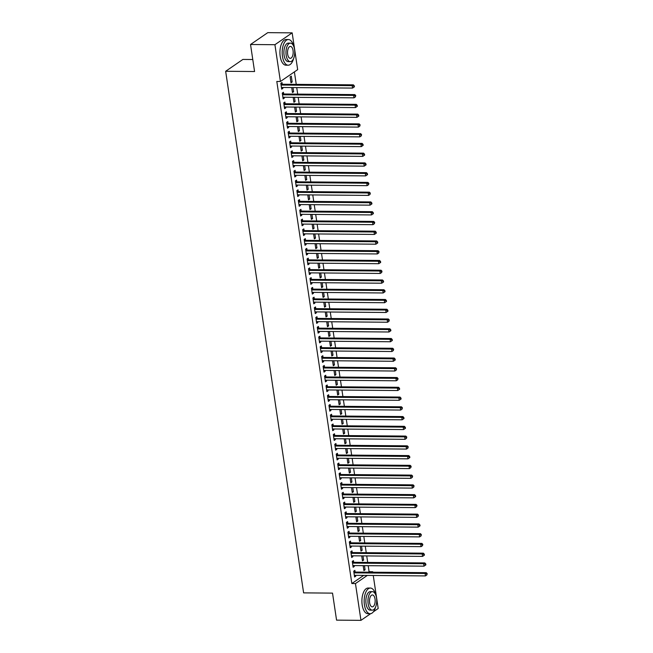<?xml version="1.0" encoding="UTF-8"?>
<svg xmlns="http://www.w3.org/2000/svg" width="653" height="653" viewBox="0 0 653 653"><rect width="100%" height="100%" fill="white"/><g stroke="black" fill="none" stroke-linecap="round" stroke-linejoin="round"><path stroke-width="0.98" d="M368.357 572.183L369.084 571.685L368.186 565.686M367.696 562.437L366.725 555.932M366.243 552.675L365.264 546.169M364.782 542.921L363.811 536.415M363.321 533.166L362.35 526.661M361.868 523.404L360.889 516.898M360.407 513.65L359.436 507.144M358.946 503.896L357.975 497.39M357.493 494.141L356.522 487.628M356.032 484.379L355.061 477.874M354.571 474.625L353.599 468.119M353.118 464.871L352.147 458.365M351.657 455.108L350.685 448.603M350.196 445.354L349.224 438.849M348.743 435.6L347.771 429.094M347.282 425.838L346.31 419.332M345.829 416.083L344.849 409.578M344.368 406.329L343.396 399.824M342.907 396.567L341.935 390.061M341.454 386.813L340.482 380.307M339.993 377.059L339.021 370.553M338.532 367.304L337.56 360.791M337.079 357.542L336.107 351.036M335.618 347.788L334.646 341.282M334.156 338.034L333.185 331.528M332.704 328.271L331.732 321.766M331.242 318.517L330.271 312.012M329.789 308.763L328.81 302.257M328.328 299.001L327.357 292.495M326.867 289.246L325.896 282.741M325.414 279.492L324.435 272.987M323.953 269.73L322.982 263.224M322.492 259.976L321.521 253.47M321.039 250.221L320.068 243.716M319.578 240.467L318.607 233.954M318.117 230.705L317.146 224.199M316.664 220.951L315.693 214.445M315.203 211.197L314.232 204.691M313.742 201.434L312.771 194.929M312.289 191.68L311.318 185.174M310.828 181.926L309.857 175.42M309.375 172.163L308.396 165.658M307.914 162.409L306.943 155.904M306.453 152.655L305.482 146.15M305 142.893L304.029 136.387M303.539 133.139L302.568 126.633M302.078 123.384L301.106 116.879M300.625 113.63L299.654 107.116M299.164 103.868L298.192 97.362M297.703 94.114L296.731 87.608M296.25 84.359L294.389 71.887M369.084 571.685L372.692 571.718L372.773 572.224M373.255 575.473L378.193 608.498L373.402 611.796M252.776 59.513L242.892 59.431L225.66 71.283L303.612 592.875L332.524 593.12L336.564 620.146L360.954 620.35L355.461 583.57L367.304 575.424M225.66 71.283L254.572 71.528L250.532 44.502L267.771 32.65L292.16 32.854L297.662 69.642L280.423 81.486L274.921 44.706L292.16 32.854M362.995 555.899L363.615 560.062L362.456 560.862L361.713 555.883M353.665 562.184L353.428 560.609L352.261 561.409L353.134 567.261L354.301 566.461L354.171 565.563M360.081 536.382L360.701 540.545L359.534 541.345L358.791 536.374M350.743 542.676L350.506 541.092L349.347 541.892L350.22 547.753L351.387 546.953L351.249 546.055M357.167 516.874L357.787 521.029L356.62 521.829L355.877 516.858M347.829 523.159L347.592 521.584L346.433 522.384L347.306 528.236L348.465 527.436L348.335 526.538M354.244 497.357L354.873 501.52L353.706 502.32L352.963 497.349M344.915 503.651L344.678 502.067L343.511 502.867L344.384 508.72L345.551 507.92L345.421 507.03M351.33 477.841L351.951 482.004L350.792 482.804L350.049 477.833M342.001 484.134L341.764 482.559L340.597 483.359L341.47 489.211L342.637 488.411L342.499 487.513M348.416 458.333L349.037 462.487L347.869 463.295L347.127 458.316M339.078 464.618L338.842 463.042L337.683 463.842L338.556 469.695L339.723 468.895L339.584 467.997M345.502 438.816L346.123 442.979L344.955 443.779L344.213 438.808M336.164 445.109L335.928 443.526L334.76 444.326L335.642 450.186L336.801 449.378L336.67 448.489M342.58 419.299L343.2 423.462L342.041 424.262L341.299 419.291M333.25 425.593L333.014 424.017L331.846 424.817L332.72 430.67L333.887 429.87L333.756 428.972M339.666 399.791L340.286 403.954L339.119 404.754L338.376 399.775M330.328 406.084L330.1 404.501L328.932 405.301L329.806 411.153L330.973 410.353L330.834 409.455M336.752 380.275L337.372 384.437L336.205 385.237L335.462 380.266M327.414 386.568L327.177 384.984L326.018 385.792L326.892 391.645L328.051 390.845L327.92 389.947M333.83 360.766L334.458 364.921L333.291 365.721L332.548 360.75M324.5 367.051L324.263 365.476L323.096 366.276L323.97 372.128L325.137 371.328L325.006 370.431M330.916 341.25L331.536 345.413L330.377 346.212L329.634 341.241M321.586 347.543L321.349 345.959L320.182 346.759L321.056 352.612L322.223 351.812L322.084 350.922M328.002 321.733L328.622 325.896L327.455 326.696L326.712 321.725M318.664 328.026L318.427 326.451L317.268 327.251L318.142 333.103L319.309 332.304L319.17 331.406M325.088 302.225L325.708 306.388L324.541 307.188L323.798 302.208M315.75 308.51L315.513 306.934L314.346 307.734L315.228 313.587L316.387 312.787L316.256 311.889M322.166 282.708L322.786 286.871L321.627 287.671L320.884 282.7M312.836 289.001L312.599 287.418L311.432 288.218L312.305 294.079L313.473 293.279L313.342 292.381M319.252 263.2L319.872 267.355L318.705 268.154L317.962 263.183M309.914 269.485L309.685 267.91L308.518 268.709L309.391 274.562L310.559 273.762L310.42 272.864M316.338 243.683L316.958 247.846L315.791 248.646L315.048 243.675M307 249.977L306.763 248.393L305.604 249.193L306.477 255.045L307.636 254.246L307.506 253.356M313.416 224.167L314.044 228.33L312.877 229.13L312.134 224.159M304.086 230.46L303.849 228.885L302.682 229.685L303.563 235.537L304.722 234.737L304.592 233.839M310.502 204.658L311.122 208.813L309.963 209.621L309.22 204.642M301.172 210.943L300.935 209.368L299.768 210.168L300.641 216.021L301.808 215.221L301.678 214.323M307.587 185.142L308.208 189.305L307.041 190.105L306.298 185.134M298.25 191.435L298.013 189.852L296.854 190.652L297.727 196.512L298.894 195.704L298.756 194.814M304.673 165.625L305.294 169.788L304.127 170.588L303.384 165.617M295.336 171.919L295.099 170.343L293.932 171.143L294.813 176.996L295.972 176.196L295.842 175.298M301.751 146.117L302.372 150.28L301.213 151.08L300.47 146.101M292.422 152.41L292.185 150.827L291.018 151.627L291.891 157.479L293.058 156.679L292.928 155.781M298.837 126.6L299.458 130.763L298.299 131.563L297.548 126.592M289.508 132.894L289.271 131.31L288.104 132.118L288.977 137.971L290.144 137.171L290.005 136.273M295.923 107.092L296.544 111.247L295.376 112.047L294.634 107.076M286.585 113.377L286.349 111.802L285.19 112.602L286.063 118.454L287.23 117.654L287.091 116.756M293.001 87.575L293.63 91.738L292.462 92.538L291.72 87.567M283.671 93.869L283.435 92.285L282.267 93.085L283.149 98.938L284.308 98.138L284.177 97.248M280.423 81.486L276.807 81.454L351.845 583.537L363.697 575.391M282.21 84.106L281.974 82.531L280.814 83.331L281.688 89.183L282.855 88.384L282.716 87.486M291.295 76.123L290.128 76.923L291.001 82.784L292.169 81.976L291.295 76.123M285.132 103.623L284.896 102.048L283.729 102.848L284.602 108.7L285.769 107.9L285.63 107.002M294.462 97.33L295.083 101.493L293.923 102.292L293.181 97.321M288.046 123.139L287.81 121.556L286.643 122.356L287.516 128.208L288.683 127.408L288.553 126.519M297.376 116.846L298.005 121.009L296.837 121.809L296.095 116.838M290.96 142.648L290.724 141.072L289.565 141.872L290.438 147.725L291.597 146.925L291.467 146.027M300.298 136.363L300.919 140.517L299.751 141.317L299.009 136.346M293.874 162.164L293.646 160.581L292.479 161.381L293.352 167.241L294.519 166.442L294.381 165.544M303.212 155.871L303.833 160.034L302.666 160.834L301.923 155.863M296.797 181.673L296.56 180.097L295.393 180.897L296.266 186.75L297.433 185.95L297.303 185.052M306.126 175.388L306.747 179.551L305.588 180.35L304.845 175.371M299.711 201.189L299.474 199.614L298.307 200.414L299.188 206.266L300.347 205.466L300.217 204.569M309.049 194.896L309.669 199.059L308.502 199.859L307.759 194.888M302.625 220.706L302.388 219.122L301.229 219.922L302.102 225.775L303.27 224.975L303.131 224.085M311.963 214.413L312.583 218.575L311.416 219.375L310.673 214.404M305.547 240.214L305.31 238.639L304.143 239.439L305.016 245.291L306.184 244.491L306.045 243.593M314.877 233.929L315.497 238.084L314.338 238.884L313.595 233.913M308.461 259.731L308.224 258.147L307.057 258.955L307.93 264.808L309.098 264.008L308.967 263.11M317.791 253.437L318.419 257.6L317.252 258.4L316.509 253.429M311.375 279.247L311.138 277.664L309.979 278.464L310.852 284.316L312.012 283.516L311.881 282.618M320.713 272.954L321.333 277.117L320.166 277.917L319.423 272.938M314.289 298.756L314.052 297.18L312.893 297.98L313.767 303.833L314.934 303.033L314.795 302.135M323.627 292.462L324.247 296.625L323.08 297.425L322.337 292.454M317.211 318.272L316.974 316.689L315.807 317.489L316.681 323.349L317.848 322.541L317.717 321.651M326.541 311.979L327.161 316.142L326.002 316.942L325.259 311.971M320.125 337.781L319.888 336.205L318.721 337.005L319.603 342.858L320.762 342.058L320.631 341.16M329.455 331.495L330.083 335.65L328.916 336.458L328.173 331.479M323.039 357.297L322.802 355.722L321.643 356.522L322.517 362.374L323.684 361.574L323.545 360.676M332.377 351.004L332.997 355.167L331.83 355.967L331.087 350.996M325.961 376.814L325.725 375.23L324.557 376.03L325.431 381.883L326.598 381.083L326.459 380.193M335.291 370.52L335.911 374.683L334.752 375.483L334.001 370.512M328.875 396.322L328.639 394.747L327.471 395.547L328.345 401.399L329.512 400.599L329.381 399.701M338.205 390.037L338.825 394.192L337.666 394.992L336.924 390.021M331.789 415.839L331.553 414.255L330.385 415.055L331.267 420.916L332.426 420.116L332.295 419.218M341.127 409.545L341.748 413.708L340.58 414.508L339.838 409.537M334.703 435.347L334.467 433.772L333.308 434.572L334.181 440.424L335.348 439.624L335.209 438.726M344.041 429.062L344.662 433.225L343.494 434.025L342.752 429.045M337.625 454.863L337.389 453.288L336.222 454.088L337.095 459.941L338.262 459.141L338.132 458.243M346.955 448.57L347.576 452.733L346.416 453.533L345.674 448.562M340.539 474.38L340.303 472.796L339.136 473.596L340.017 479.449L341.176 478.649L341.046 477.759M349.869 468.087L350.498 472.25L349.331 473.05L348.588 468.079M343.454 493.888L343.217 492.313L342.058 493.113L342.931 498.965L344.09 498.166L343.96 497.268M352.791 487.603L353.412 491.758L352.245 492.558L351.502 487.587M346.368 513.405L346.139 511.821L344.972 512.629L345.845 518.482L347.012 517.682L346.874 516.784M355.705 507.112L356.326 511.275L355.159 512.074L354.416 507.103M349.29 532.921L349.053 531.338L347.886 532.138L348.759 537.99L349.926 537.19L349.796 536.293M358.619 526.628L359.24 530.791L358.081 531.591L357.338 526.612M352.204 552.43L351.967 550.854L350.8 551.654L351.681 557.507L352.84 556.707L352.71 555.809M361.542 546.137L362.162 550.299L360.995 551.099L360.252 546.128M355.118 571.946L354.881 570.363L353.722 571.163L354.595 577.023L355.763 576.215L355.624 575.326M364.456 565.653L365.076 569.816L363.909 570.616L363.166 565.645M371.973 572.216L372.692 571.718M370.651 613.681L360.954 620.35M250.532 44.502L274.921 44.706M351.845 583.537L355.461 583.57M281.565 88.375L282.855 88.384M290.879 81.968L292.169 81.976M283.027 98.13L284.308 98.138M292.34 91.722L293.63 91.738M284.479 107.884L285.769 107.9M293.801 101.484L295.083 101.493M285.941 117.646L287.23 117.654M295.254 111.239L296.544 111.247M287.402 127.4L288.683 127.408M296.715 120.993L298.005 121.009M288.855 137.154L290.144 137.171M298.176 130.755L299.458 130.763M290.316 146.917L291.597 146.925M299.629 140.509L300.919 140.517M291.777 156.671L293.058 156.679M301.09 150.263L302.372 150.28M293.23 166.425L294.519 166.442M302.551 160.026L303.833 160.034M294.691 176.188L295.972 176.196M304.004 169.78L305.294 169.788M296.144 185.942L297.433 185.95M305.465 179.534L306.747 179.551M297.605 195.696L298.894 195.704M306.926 189.288L308.208 189.305M299.066 205.45L300.347 205.466M308.379 199.051L309.669 199.059M300.519 215.212L301.808 215.221M309.84 208.805L311.122 208.813M301.98 224.967L303.27 224.975M311.293 218.559L312.583 218.575M303.441 234.721L304.722 234.737M312.754 228.321L314.044 228.33M304.894 244.483L306.184 244.491M314.215 238.076L315.497 238.084M306.355 254.237L307.636 254.246M315.668 247.83L316.958 247.846M307.816 263.992L309.098 264.008M317.129 257.592L318.419 257.6M309.269 273.754L310.559 273.762M318.591 267.346L319.872 267.355M310.73 283.508L312.012 283.516M320.043 277.101L321.333 277.117M312.183 293.262L313.473 293.279M321.505 286.863L322.786 286.871M313.644 303.025L314.934 303.033M322.966 296.617L324.247 296.625M315.105 312.779L316.387 312.787M324.419 306.371L325.708 306.388M316.558 322.533L317.848 322.541M325.88 316.125L327.161 316.142M318.019 332.287L319.309 332.304M327.333 325.888L328.622 325.896M319.48 342.05L320.762 342.058M328.794 335.642L330.083 335.65M320.933 351.804L322.223 351.812M330.255 345.396L331.536 345.413M322.394 361.558L323.684 361.574M331.708 355.159L332.997 355.167M323.855 371.32L325.137 371.328M333.169 364.913L334.458 364.921M325.308 381.074L326.598 381.083M334.63 374.667L335.911 374.683M326.769 390.829L328.051 390.845M336.083 384.429L337.372 384.437M328.23 400.591L329.512 400.599M337.544 394.183L338.825 394.192M329.683 410.345L330.973 410.353M339.005 403.938L340.286 403.954M331.144 420.099L332.426 420.116M340.458 413.7L341.748 413.708M332.597 429.862L333.887 429.87M341.919 423.454L343.2 423.462M334.058 439.616L335.348 439.624M343.38 433.208L344.662 433.225M335.52 449.37L336.801 449.378M344.833 442.963L346.123 442.979M336.972 459.124L338.262 459.141M346.294 452.725L347.576 452.733M338.434 468.887L339.723 468.895M347.747 462.479L349.037 462.487M339.895 478.641L341.176 478.649M349.208 472.233L350.498 472.25M341.348 488.395L342.637 488.411M350.669 481.996L351.951 482.004M342.809 498.157L344.09 498.166M352.122 491.75L353.412 491.758M344.27 507.912L345.551 507.92M353.583 501.504L354.873 501.52M345.723 517.666L347.012 517.682M355.044 511.266L356.326 511.275M347.184 527.428L348.465 527.436M356.497 521.021L357.787 521.029M348.637 537.182L349.926 537.19M357.958 530.775L359.24 530.791M350.098 546.936L351.387 546.953M359.419 540.537L360.701 540.545M351.559 556.699L352.84 556.707M360.872 550.291L362.162 550.299M353.012 566.453L354.301 566.461M362.333 560.045L363.615 560.062M354.473 576.207L355.763 576.215M363.786 569.8L365.076 569.816M281.051 84.906L281.19 84.972A1.028 0.857 -124.5 0 0 281.541 85.045L352.187 85.641L352.555 88.082L281.9 87.478A1.028 0.857 -124.5 0 0 281.574 87.551L281.451 87.608M280.847 83.543L282.357 84.172A1.028 0.857 -124.5 0 0 282.7 84.245L353.355 84.841L352.187 85.641L353.82 86.139L353.967 87.118L354.432 86.8L354.285 85.821L353.82 86.139M354.285 85.821L353.355 84.841M352.555 88.082L353.967 87.118M282.504 94.669L282.651 94.726A1.028 0.857 -124.5 0 0 282.994 94.799L353.648 95.395L354.008 97.836L283.361 97.24A1.028 0.857 -124.5 0 0 283.035 97.305L282.912 97.362M282.3 93.297L283.81 93.926A1.028 0.857 -124.5 0 0 284.161 93.999L354.816 94.595L353.648 95.395L355.281 95.901L355.428 96.873L355.746 95.575L355.281 95.901M355.746 95.575L354.816 94.595M354.008 97.836L355.428 96.873M283.965 104.423L284.104 104.48A1.028 0.857 -124.5 0 0 284.455 104.553L355.101 105.157L355.469 107.59L284.814 106.994A1.028 0.857 -124.5 0 0 284.488 107.059L284.365 107.116M283.761 103.052L285.271 103.68A1.028 0.857 -124.5 0 0 285.622 103.754L356.269 104.349L355.101 105.157L356.742 105.655L356.881 106.627L357.346 106.308L357.207 105.337L356.742 105.655M357.207 105.337L356.269 104.349M355.469 107.59L356.881 106.627M293.687 46.249A12.84 6.097 90.5 0 0 288.389 39.531A12.84 6.097 90.5 0 0 282.455 56.37A12.84 6.097 90.5 0 0 288.169 65.202A12.84 6.097 90.5 0 0 293.581 58.574M288.389 39.531L286.128 39.507A12.84 6.097 90.5 0 0 280.202 56.346A12.84 6.097 90.5 0 0 285.916 65.186L288.169 65.202M290.283 61.627L288.202 61.611A9.24 4.391 -89.5 0 1 284.088 55.244A9.24 4.391 -89.5 0 1 288.357 43.122L290.438 43.139A9.24 4.391 90.5 0 0 286.169 55.268A9.24 4.391 90.5 0 0 290.283 61.627A9.24 4.391 90.5 0 0 294.552 49.497A9.24 4.391 90.5 0 0 290.438 43.139M293.058 50.526A5.959 2.832 90.5 0 0 290.405 46.428A5.959 2.832 90.5 0 0 287.655 54.24A5.959 2.832 90.5 0 0 290.307 58.337A5.959 2.832 90.5 0 0 293.058 50.526M375.663 594.769A12.84 6.097 90.5 0 0 370.365 588.051A12.84 6.097 90.5 0 0 364.431 604.89A12.84 6.097 90.5 0 0 370.145 613.722A12.84 6.097 90.5 0 0 375.557 607.094M370.365 588.051L368.104 588.035A12.84 6.097 90.5 0 0 362.178 604.874A12.84 6.097 90.5 0 0 367.892 613.706L370.145 613.722M372.259 610.147L370.178 610.131A9.24 4.391 -89.5 0 1 366.064 603.772A9.24 4.391 -89.5 0 1 370.333 591.642L372.414 591.659A9.24 4.391 90.5 0 0 368.145 603.788A9.24 4.391 90.5 0 0 372.259 610.147A9.24 4.391 90.5 0 0 376.528 598.026A9.24 4.391 90.5 0 0 372.414 591.659M375.034 599.046A5.959 2.832 90.5 0 0 372.381 594.948A5.959 2.832 90.5 0 0 369.631 602.76A5.959 2.832 90.5 0 0 372.283 606.857A5.959 2.832 90.5 0 0 375.034 599.046M285.426 114.177L285.565 114.242A1.028 0.857 -124.5 0 0 285.908 114.316L356.562 114.912L356.93 117.352L286.275 116.748A1.028 0.857 -124.5 0 0 285.949 116.822L285.826 116.879M285.214 112.814L286.732 113.434A1.028 0.857 -124.5 0 0 287.075 113.508L357.73 114.112L356.562 114.912L358.195 115.41L358.342 116.389L358.807 116.071L358.66 115.091L358.195 115.41M358.66 115.091L357.73 114.112M356.93 117.352L358.342 116.389M286.879 123.939L287.018 123.997A1.028 0.857 -124.5 0 0 287.369 124.07L358.024 124.666L358.383 127.106L287.736 126.511A1.028 0.857 -124.5 0 0 287.41 126.576L287.287 126.633M286.675 122.568L288.185 123.197A1.028 0.857 -124.5 0 0 288.536 123.27L359.183 123.866L358.024 124.666L359.656 125.172L359.803 126.143L360.121 124.845L359.656 125.172M360.121 124.845L359.183 123.866M358.383 127.106L359.803 126.143M288.34 133.694L288.479 133.751A1.028 0.857 -124.5 0 0 288.83 133.824L359.476 134.42L359.844 136.861L289.189 136.265A1.028 0.857 -124.5 0 0 288.863 136.33L288.74 136.387M288.136 132.322L289.646 132.951A1.028 0.857 -124.5 0 0 289.989 133.024L360.644 133.62L359.476 134.42L361.109 134.926L361.256 135.897L361.582 134.608L361.109 134.926M361.582 134.608L360.644 133.62M359.844 136.861L361.256 135.897M289.793 143.448L289.94 143.505A1.028 0.857 -124.5 0 0 290.283 143.578L360.938 144.182L361.305 146.623L290.65 146.019A1.028 0.857 -124.5 0 0 290.324 146.092L290.201 146.15M289.589 142.076L291.099 142.705A1.028 0.857 -124.5 0 0 291.45 142.778L362.105 143.382L360.938 144.182L362.57 144.68L362.717 145.66L363.182 145.333L363.035 144.362L362.57 144.68M363.035 144.362L362.105 143.382M361.305 146.623L362.717 145.66M291.254 153.21L291.393 153.267A1.028 0.857 -124.5 0 0 291.744 153.341L362.399 153.937L362.758 156.377L292.111 155.781A1.028 0.857 -124.5 0 0 291.785 155.847L291.654 155.904M291.05 151.839L292.56 152.467A1.028 0.857 -124.5 0 0 292.911 152.541L363.558 153.137L362.399 153.937L364.031 154.434L364.178 155.414L364.643 155.096L364.496 154.116L364.031 154.434M364.496 154.116L363.558 153.137M362.758 156.377L364.178 155.414M292.715 162.964L292.854 163.021A1.028 0.857 -124.5 0 0 293.205 163.095L363.852 163.691L364.219 166.131L293.564 165.536A1.028 0.857 -124.5 0 0 293.238 165.601L293.115 165.658M292.511 161.593L294.021 162.222A1.028 0.857 -124.5 0 0 294.364 162.295L365.019 162.891L363.852 163.691L365.484 164.197L365.631 165.168L366.096 164.85L365.949 163.879L365.484 164.197M365.949 163.879L365.019 162.891M364.219 166.131L365.631 165.168M294.168 172.719L294.315 172.776A1.028 0.857 -124.5 0 0 294.658 172.849L365.313 173.453L365.68 175.886L295.025 175.29A1.028 0.857 -124.5 0 0 294.699 175.363L294.576 175.412M293.964 171.347L295.474 171.976A1.028 0.857 -124.5 0 0 295.825 172.049L366.48 172.653L365.313 173.453L366.945 173.951L367.092 174.931L367.557 174.604L367.41 173.633L366.945 173.951M367.41 173.633L366.48 172.653M365.68 175.886L367.092 174.931M295.629 182.481L295.768 182.538A1.028 0.857 -124.5 0 0 296.119 182.611L366.774 183.207L367.133 185.648L296.486 185.052A1.028 0.857 -124.5 0 0 296.16 185.117L296.029 185.174M295.425 181.11L296.935 181.738A1.028 0.857 -124.5 0 0 297.286 181.812L367.933 182.407L366.774 183.207L368.406 183.705L368.553 184.685L368.872 183.387L368.406 183.705M368.872 183.387L367.933 182.407M367.133 185.648L368.553 184.685M297.091 192.235L297.229 192.292A1.028 0.857 -124.5 0 0 297.58 192.366L368.227 192.962L368.594 195.402L297.939 194.806A1.028 0.857 -124.5 0 0 297.613 194.872L297.49 194.929M296.886 190.864L298.397 191.492A1.028 0.857 -124.5 0 0 298.739 191.566L369.394 192.162L368.227 192.962L369.859 193.468L370.006 194.439L370.324 193.141L369.859 193.468M370.324 193.141L369.394 192.162M368.594 195.402L370.006 194.439M298.543 201.989L298.69 202.046A1.028 0.857 -124.5 0 0 299.033 202.12L369.688 202.724L370.055 205.156L299.401 204.56A1.028 0.857 -124.5 0 0 299.074 204.626L298.952 204.683M298.339 200.618L299.849 201.246A1.028 0.857 -124.5 0 0 300.2 201.32L370.855 201.924L369.688 202.724L371.32 203.222L371.467 204.201L371.932 203.875L371.786 202.903L371.32 203.222M371.786 202.903L370.855 201.924M370.055 205.156L371.467 204.201M300.005 211.743L300.143 211.809A1.028 0.857 -124.5 0 0 300.494 211.882L371.149 212.478L371.508 214.919L300.862 214.315A1.028 0.857 -124.5 0 0 300.535 214.388L300.404 214.445M299.8 210.38L301.311 211.009A1.028 0.857 -124.5 0 0 301.662 211.082L372.308 211.678L371.149 212.478L372.781 212.976L372.92 213.955L373.394 213.637L373.247 212.658L372.781 212.976M373.247 212.658L372.308 211.678M371.508 214.919L372.92 213.955M301.466 221.506L301.604 221.563A1.028 0.857 -124.5 0 0 301.955 221.636L372.602 222.232L372.969 224.673L302.315 224.077A1.028 0.857 -124.5 0 0 301.988 224.142L301.866 224.199M301.262 220.134L302.772 220.763A1.028 0.857 -124.5 0 0 303.114 220.836L373.769 221.432L372.602 222.232L374.234 222.738L374.381 223.71L374.7 222.412L374.234 222.738M374.7 222.412L373.769 221.432M372.969 224.673L374.381 223.71M302.919 231.26L303.065 231.317A1.028 0.857 -124.5 0 0 303.408 231.391L374.063 231.995L374.422 234.427L303.776 233.831A1.028 0.857 -124.5 0 0 303.449 233.896L303.327 233.954M302.714 229.889L304.225 230.517A1.028 0.857 -124.5 0 0 304.576 230.591L375.222 231.186L374.063 231.995L375.695 232.492L375.842 233.464L376.308 233.145L376.161 232.174L375.695 232.492M376.161 232.174L375.222 231.186M374.422 234.427L375.842 233.464M304.38 241.014L304.518 241.079A1.028 0.857 -124.5 0 0 304.869 241.153L375.516 241.749L375.883 244.189L305.229 243.585A1.028 0.857 -124.5 0 0 304.902 243.659L304.78 243.716M304.176 239.651L305.686 240.271A1.028 0.857 -124.5 0 0 306.028 240.345L376.683 240.949L375.516 241.749L377.156 242.247L377.295 243.226L377.761 242.908L377.622 241.928L377.156 242.247M377.622 241.928L376.683 240.949M375.883 244.189L377.295 243.226M305.841 250.776L305.979 250.834A1.028 0.857 -124.5 0 0 306.322 250.907L376.977 251.503L377.344 253.944L306.69 253.348A1.028 0.857 -124.5 0 0 306.363 253.413L306.241 253.47M305.628 249.405L307.139 250.034A1.028 0.857 -124.5 0 0 307.49 250.107L378.144 250.703L376.977 251.503L378.609 252.009L378.756 252.98L379.075 251.683L378.609 252.009M379.075 251.683L378.144 250.703M377.344 253.944L378.756 252.98M307.294 260.531L307.432 260.588A1.028 0.857 -124.5 0 0 307.783 260.661L378.438 261.257L378.797 263.698L308.151 263.102A1.028 0.857 -124.5 0 0 307.824 263.167L307.702 263.224M307.09 259.159L308.6 259.788A1.028 0.857 -124.5 0 0 308.951 259.861L379.597 260.457L378.438 261.257L380.07 261.763L380.217 262.735L380.683 262.416L380.536 261.445L380.07 261.763M380.536 261.445L379.597 260.457M378.797 263.698L380.217 262.735M308.755 270.285L308.893 270.342A1.028 0.857 -124.5 0 0 309.244 270.415L379.891 271.019L380.258 273.46L309.604 272.856A1.028 0.857 -124.5 0 0 309.277 272.93L309.155 272.987M308.551 268.914L310.061 269.542A1.028 0.857 -124.5 0 0 310.404 269.616L381.058 270.22L379.891 271.019L381.523 271.517L381.67 272.497L381.997 271.199L381.523 271.517M381.997 271.199L381.058 270.22M380.258 273.46L381.67 272.497M310.208 280.047L310.355 280.104A1.028 0.857 -124.5 0 0 310.697 280.178L381.352 280.774L381.719 283.214L311.065 282.618A1.028 0.857 -124.5 0 0 310.738 282.684L310.616 282.741M310.004 278.676L311.514 279.304A1.028 0.857 -124.5 0 0 311.865 279.378L382.519 279.974L381.352 280.774L382.985 281.272L383.131 282.251L383.597 281.933L383.45 280.953L382.985 281.272M383.45 280.953L382.519 279.974M381.719 283.214L383.131 282.251M311.669 289.801L311.808 289.859A1.028 0.857 -124.5 0 0 312.158 289.932L382.813 290.528L383.172 292.968L312.526 292.373A1.028 0.857 -124.5 0 0 312.199 292.438L312.069 292.495M311.465 288.43L312.975 289.059A1.028 0.857 -124.5 0 0 313.326 289.132L383.972 289.728L382.813 290.528L384.446 291.034L384.593 292.005L385.058 291.687L384.911 290.716L384.446 291.034M384.911 290.716L383.972 289.728M383.172 292.968L384.593 292.005M313.13 299.556L313.269 299.613A1.028 0.857 -124.5 0 0 313.62 299.686L384.266 300.29L384.633 302.723L313.979 302.127A1.028 0.857 -124.5 0 0 313.652 302.2L313.53 302.249M312.926 298.184L314.436 298.813A1.028 0.857 -124.5 0 0 314.779 298.886L385.433 299.49L384.266 300.29L385.899 300.788L386.045 301.768L386.511 301.441L386.364 300.47L385.899 300.788M386.364 300.47L385.433 299.49M384.633 302.723L386.045 301.768M314.583 309.318L314.73 309.375A1.028 0.857 -124.5 0 0 315.072 309.449L385.727 310.044L386.094 312.485L315.44 311.889A1.028 0.857 -124.5 0 0 315.113 311.954L314.991 312.012M314.379 307.947L315.889 308.575A1.028 0.857 -124.5 0 0 316.24 308.649L386.894 309.244L385.727 310.044L387.36 310.542L387.507 311.522L387.972 311.203L387.825 310.224L387.36 310.542M387.825 310.224L386.894 309.244M386.094 312.485L387.507 311.522M316.044 319.072L316.183 319.129A1.028 0.857 -124.5 0 0 316.534 319.203L387.188 319.799L387.547 322.239L316.901 321.643A1.028 0.857 -124.5 0 0 316.574 321.709L316.444 321.766M315.84 317.701L317.35 318.329A1.028 0.857 -124.5 0 0 317.701 318.403L388.347 318.999L387.188 319.799L388.821 320.305L388.968 321.276L389.286 319.978L388.821 320.305M389.286 319.978L388.347 318.999M387.547 322.239L388.968 321.276M317.505 328.826L317.644 328.883A1.028 0.857 -124.5 0 0 317.995 328.957L388.641 329.561L389.008 331.993L318.354 331.398A1.028 0.857 -124.5 0 0 318.027 331.463L317.905 331.52M317.301 327.455L318.811 328.084A1.028 0.857 -124.5 0 0 319.154 328.157L389.808 328.761L388.641 329.561L390.274 330.059L390.421 331.038L390.886 330.712L390.739 329.741L390.274 330.059M390.739 329.741L389.808 328.761M389.008 331.993L390.421 331.038M318.958 338.581L319.105 338.646A1.028 0.857 -124.5 0 0 319.448 338.719L390.102 339.315L390.461 341.756L319.815 341.152A1.028 0.857 -124.5 0 0 319.488 341.225L319.366 341.282M318.754 337.217L320.264 337.846A1.028 0.857 -124.5 0 0 320.615 337.919L391.269 338.515L390.102 339.315L391.735 339.813L391.882 340.793L392.347 340.474L392.2 339.495L391.735 339.813M392.2 339.495L391.269 338.515M390.461 341.756L391.882 340.793M320.419 348.343L320.558 348.4A1.028 0.857 -124.5 0 0 320.909 348.473L391.555 349.069L391.922 351.51L321.268 350.914A1.028 0.857 -124.5 0 0 320.941 350.979L320.819 351.036M320.215 346.972L321.725 347.6A1.028 0.857 -124.5 0 0 322.076 347.674L392.722 348.269L391.555 349.069L393.196 349.575L393.335 350.547L393.661 349.249L393.196 349.575M393.661 349.249L392.722 348.269M391.922 351.51L393.335 350.547M321.88 358.097L322.019 358.154A1.028 0.857 -124.5 0 0 322.362 358.228L393.016 358.832L393.384 361.264L322.729 360.668A1.028 0.857 -124.5 0 0 322.402 360.734L322.28 360.791M321.668 356.726L323.186 357.354A1.028 0.857 -124.5 0 0 323.529 357.428L394.183 358.024L393.016 358.832L394.649 359.33L394.796 360.301L395.261 359.983L395.114 359.011L394.649 359.33M395.114 359.011L394.183 358.024M393.384 361.264L394.796 360.301M323.333 367.851L323.472 367.917A1.028 0.857 -124.5 0 0 323.823 367.99L394.477 368.586L394.836 371.026L324.19 370.422A1.028 0.857 -124.5 0 0 323.864 370.496L323.741 370.553M323.129 366.488L324.639 367.108A1.028 0.857 -124.5 0 0 324.99 367.182L395.636 367.786L394.477 368.586L396.11 369.084L396.257 370.063L396.575 368.765L396.11 369.084M396.575 368.765L395.636 367.786M394.836 371.026L396.257 370.063M324.794 377.614L324.933 377.671A1.028 0.857 -124.5 0 0 325.284 377.744L395.93 378.34L396.298 380.781L325.643 380.185A1.028 0.857 -124.5 0 0 325.316 380.25L325.194 380.307M324.59 376.242L326.1 376.871A1.028 0.857 -124.5 0 0 326.443 376.944L397.097 377.54L395.93 378.34L397.563 378.846L397.71 379.817L398.036 378.52L397.563 378.846M398.036 378.52L397.097 377.54M396.298 380.781L397.71 379.817M326.247 387.368L326.394 387.425A1.028 0.857 -124.5 0 0 326.737 387.498L397.391 388.094L397.759 390.535L327.104 389.939A1.028 0.857 -124.5 0 0 326.778 390.004L326.655 390.061M326.043 385.996L327.553 386.625A1.028 0.857 -124.5 0 0 327.904 386.698L398.559 387.294L397.391 388.094L399.024 388.6L399.171 389.572L399.636 389.253L399.489 388.282L399.024 388.6M399.489 388.282L398.559 387.294M397.759 390.535L399.171 389.572M327.708 397.122L327.847 397.179A1.028 0.857 -124.5 0 0 328.198 397.253L398.852 397.857L399.212 400.297L328.565 399.693A1.028 0.857 -124.5 0 0 328.239 399.767L328.108 399.824M327.504 395.751L329.014 396.379A1.028 0.857 -124.5 0 0 329.365 396.453L400.011 397.057L398.852 397.857L400.485 398.354L400.632 399.334L401.097 399.007L400.95 398.036L400.485 398.354M400.95 398.036L400.011 397.057M399.212 400.297L400.632 399.334M329.169 406.884L329.308 406.941A1.028 0.857 -124.5 0 0 329.659 407.015L400.305 407.611L400.673 410.051L330.018 409.455A1.028 0.857 -124.5 0 0 329.692 409.521L329.569 409.578M328.965 405.513L330.475 406.142A1.028 0.857 -124.5 0 0 330.818 406.215L401.473 406.811L400.305 407.611L401.938 408.109L402.085 409.088L402.403 407.79L401.938 408.109M402.403 407.79L401.473 406.811M400.673 410.051L402.085 409.088M330.622 416.638L330.769 416.696A1.028 0.857 -124.5 0 0 331.112 416.769L401.766 417.365L402.134 419.806L331.479 419.21A1.028 0.857 -124.5 0 0 331.153 419.275L331.03 419.332M330.418 415.267L331.928 415.896A1.028 0.857 -124.5 0 0 332.279 415.969L402.934 416.565L401.766 417.365L403.399 417.871L403.546 418.842L404.011 418.524L403.864 417.553L403.399 417.871M403.864 417.553L402.934 416.565M402.134 419.806L403.546 418.842M332.083 426.393L332.222 426.45A1.028 0.857 -124.5 0 0 332.573 426.523L403.228 427.127L403.587 429.56L332.94 428.964A1.028 0.857 -124.5 0 0 332.614 429.037L332.483 429.086M331.879 425.021L333.389 425.65A1.028 0.857 -124.5 0 0 333.74 425.723L404.387 426.327L403.228 427.127L404.86 427.625L405.007 428.605L405.472 428.278L405.325 427.307L404.86 427.625M405.325 427.307L404.387 426.327M403.587 429.56L405.007 428.605M333.544 436.155L333.683 436.212A1.028 0.857 -124.5 0 0 334.034 436.286L404.68 436.881L405.048 439.322L334.393 438.726A1.028 0.857 -124.5 0 0 334.067 438.792L333.944 438.849M333.34 434.784L334.85 435.412A1.028 0.857 -124.5 0 0 335.193 435.486L405.848 436.082L404.68 436.881L406.313 437.379L406.46 438.359L406.778 437.061L406.313 437.379M406.778 437.061L405.848 436.082M405.048 439.322L406.46 438.359M334.997 445.909L335.144 445.966A1.028 0.857 -124.5 0 0 335.487 446.04L406.142 446.636L406.509 449.076L335.854 448.48A1.028 0.857 -124.5 0 0 335.528 448.546L335.405 448.603M334.793 444.538L336.303 445.166A1.028 0.857 -124.5 0 0 336.654 445.24L407.309 445.836L406.142 446.636L407.774 447.142L407.921 448.113L408.239 446.815L407.774 447.142M408.239 446.815L407.309 445.836M406.509 449.076L407.921 448.113M336.458 455.663L336.597 455.721A1.028 0.857 -124.5 0 0 336.948 455.794L407.603 456.398L407.962 458.83L337.315 458.235A1.028 0.857 -124.5 0 0 336.981 458.3L336.858 458.357M336.254 454.292L337.764 454.921A1.028 0.857 -124.5 0 0 338.115 454.994L408.762 455.598L407.603 456.398L409.235 456.896L409.374 457.875L409.847 457.549L409.7 456.578L409.235 456.896M409.7 456.578L408.762 455.598M407.962 458.83L409.374 457.875M337.919 465.418L338.058 465.483A1.028 0.857 -124.5 0 0 338.409 465.556L409.056 466.152L409.423 468.593L338.768 467.989A1.028 0.857 -124.5 0 0 338.442 468.062L338.319 468.119M337.715 464.054L339.225 464.683A1.028 0.857 -124.5 0 0 339.568 464.756L410.223 465.352L409.056 466.152L410.688 466.65L410.835 467.63L411.153 466.332L410.688 466.65M411.153 466.332L410.223 465.352M409.423 468.593L410.835 467.63M339.372 475.18L339.519 475.237A1.028 0.857 -124.5 0 0 339.862 475.311L410.517 475.906L410.876 478.347L340.229 477.751A1.028 0.857 -124.5 0 0 339.903 477.816L339.78 477.874M339.168 473.809L340.678 474.437A1.028 0.857 -124.5 0 0 341.029 474.511L411.676 475.106L410.517 475.906L412.149 476.412L412.296 477.384L412.614 476.086L412.149 476.412M412.614 476.086L411.676 475.106M410.876 478.347L412.296 477.384M340.833 484.934L340.972 484.991A1.028 0.857 -124.5 0 0 341.323 485.065L411.97 485.669L412.337 488.101L341.682 487.505A1.028 0.857 -124.5 0 0 341.356 487.571L341.233 487.628M340.629 483.563L342.139 484.191A1.028 0.857 -124.5 0 0 342.482 484.265L413.137 484.861L411.97 485.669L413.61 486.167L413.749 487.138L414.075 485.848L413.61 486.167M414.075 485.848L413.137 484.861M412.337 488.101L413.749 487.138M342.294 494.688L342.433 494.754A1.028 0.857 -124.5 0 0 342.776 494.827L413.431 495.423L413.798 497.864L343.143 497.26A1.028 0.857 -124.5 0 0 342.817 497.333L342.694 497.39M342.082 493.325L343.592 493.946A1.028 0.857 -124.5 0 0 343.943 494.019L414.598 494.623L413.431 495.423L415.063 495.921L415.21 496.9L415.675 496.582L415.528 495.603L415.063 495.921M415.528 495.603L414.598 494.623M413.798 497.864L415.21 496.9M343.747 504.451L343.886 504.508A1.028 0.857 -124.5 0 0 344.237 504.581L414.892 505.177L415.251 507.618L344.604 507.022A1.028 0.857 -124.5 0 0 344.278 507.087L344.155 507.144M343.543 503.079L345.053 503.708A1.028 0.857 -124.5 0 0 345.404 503.781L416.051 504.377L414.892 505.177L416.524 505.683L416.671 506.655L416.989 505.357L416.524 505.683M416.989 505.357L416.051 504.377M415.251 507.618L416.671 506.655M345.208 514.205L345.347 514.262A1.028 0.857 -124.5 0 0 345.698 514.335L416.345 514.931L416.712 517.372L346.057 516.776A1.028 0.857 -124.5 0 0 345.731 516.841L345.608 516.898M345.004 512.834L346.514 513.462A1.028 0.857 -124.5 0 0 346.857 513.536L417.512 514.131L416.345 514.931L417.977 515.437L418.124 516.409L418.451 515.119L417.977 515.437M418.451 515.119L417.512 514.131M416.712 517.372L418.124 516.409M346.661 523.959L346.808 524.016A1.028 0.857 -124.5 0 0 347.151 524.09L417.806 524.694L418.173 527.134L347.518 526.53A1.028 0.857 -124.5 0 0 347.192 526.604L347.07 526.661M346.457 522.588L347.967 523.216A1.028 0.857 -124.5 0 0 348.318 523.29L418.973 523.894L417.806 524.694L419.438 525.192L419.585 526.171L420.05 525.845L419.903 524.873L419.438 525.192M419.903 524.873L418.973 523.894M418.173 527.134L419.585 526.171M348.122 533.721L348.261 533.779A1.028 0.857 -124.5 0 0 348.612 533.852L419.267 534.448L419.626 536.888L348.98 536.293A1.028 0.857 -124.5 0 0 348.653 536.358L348.522 536.415M347.918 532.35L349.428 532.979A1.028 0.857 -124.5 0 0 349.779 533.052L420.426 533.648L419.267 534.448L420.899 534.946L421.046 535.925L421.365 534.627L420.899 534.946M421.365 534.627L420.426 533.648M419.626 536.888L421.046 535.925M349.584 543.476L349.722 543.533A1.028 0.857 -124.5 0 0 350.073 543.606L420.72 544.202L421.087 546.643L350.432 546.047A1.028 0.857 -124.5 0 0 350.106 546.112L349.984 546.169M349.379 542.104L350.89 542.733A1.028 0.857 -124.5 0 0 351.232 542.806L421.887 543.402L420.72 544.202L422.352 544.708L422.499 545.679L422.817 544.39L422.352 544.708M422.817 544.39L421.887 543.402M421.087 546.643L422.499 545.679M351.036 553.23L351.183 553.287A1.028 0.857 -124.5 0 0 351.526 553.36L422.181 553.964L422.548 556.397L351.894 555.801A1.028 0.857 -124.5 0 0 351.567 555.874L351.445 555.923M350.832 551.858L352.342 552.487A1.028 0.857 -124.5 0 0 352.693 552.56L423.348 553.164L422.181 553.964L423.813 554.462L423.96 555.442L424.426 555.115L424.279 554.144L423.813 554.462M424.279 554.144L423.348 553.164M422.548 556.397L423.96 555.442M352.498 562.992L352.636 563.049A1.028 0.857 -124.5 0 0 352.987 563.123L423.642 563.719L424.001 566.159L353.355 565.563A1.028 0.857 -124.5 0 0 353.028 565.629L352.898 565.686M352.294 561.621L353.804 562.249A1.028 0.857 -124.5 0 0 354.155 562.323L424.801 562.919L423.642 563.719L425.274 564.216L425.413 565.196L425.887 564.878L425.74 563.898L425.274 564.216M425.74 563.898L424.801 562.919M424.001 566.159L425.413 565.196M353.959 572.746L354.097 572.803A1.028 0.857 -124.5 0 0 354.448 572.877L425.095 573.473L425.462 575.913L354.808 575.317A1.028 0.857 -124.5 0 0 354.481 575.383L354.359 575.44M353.755 571.375L355.265 572.004A1.028 0.857 -124.5 0 0 355.607 572.077L426.262 572.673L425.095 573.473L426.727 573.979L426.874 574.95L427.193 573.652L426.727 573.979M427.193 573.652L426.262 572.673M425.462 575.913L426.874 574.95M281.19 84.972L282.357 84.172M281.541 85.045L282.7 84.245M282.651 94.726L283.81 93.926M282.994 94.799L284.161 93.999M284.104 104.48L285.271 103.68M284.455 104.553L285.622 103.754M285.565 114.242L286.732 113.434M285.908 114.316L287.075 113.508M287.018 123.997L288.185 123.197M287.369 124.07L288.536 123.27M288.479 133.751L289.646 132.951M288.83 133.824L289.989 133.024M289.94 143.505L291.099 142.705M290.283 143.578L291.45 142.778M291.393 153.267L292.56 152.467M291.744 153.341L292.911 152.541M292.854 163.021L294.021 162.222M293.205 163.095L294.364 162.295M294.315 172.776L295.474 171.976M294.658 172.849L295.825 172.049M295.768 182.538L296.935 181.738M296.119 182.611L297.286 181.812M297.229 192.292L298.397 191.492M297.58 192.366L298.739 191.566M298.69 202.046L299.849 201.246M299.033 202.12L300.2 201.32M300.143 211.809L301.311 211.009M300.494 211.882L301.662 211.082M301.604 221.563L302.772 220.763M301.955 221.636L303.114 220.836M303.065 231.317L304.225 230.517M303.408 231.391L304.576 230.591M304.518 241.079L305.686 240.271M304.869 241.153L306.028 240.345M305.979 250.834L307.139 250.034M306.322 250.907L307.49 250.107M307.432 260.588L308.6 259.788M307.783 260.661L308.951 259.861M308.893 270.342L310.061 269.542M309.244 270.415L310.404 269.616M310.355 280.104L311.514 279.304M310.697 280.178L311.865 279.378M311.808 289.859L312.975 289.059M312.158 289.932L313.326 289.132M313.269 299.613L314.436 298.813M313.62 299.686L314.779 298.886M314.73 309.375L315.889 308.575M315.072 309.449L316.24 308.649M316.183 319.129L317.35 318.329M316.534 319.203L317.701 318.403M317.644 328.883L318.811 328.084M317.995 328.957L319.154 328.157M319.105 338.646L320.264 337.846M319.448 338.719L320.615 337.919M320.558 348.4L321.725 347.6M320.909 348.473L322.076 347.674M322.019 358.154L323.186 357.354M322.362 358.228L323.529 357.428M323.472 367.917L324.639 367.108M323.823 367.99L324.99 367.182M324.933 377.671L326.1 376.871M325.284 377.744L326.443 376.944M326.394 387.425L327.553 386.625M326.737 387.498L327.904 386.698M327.847 397.179L329.014 396.379M328.198 397.253L329.365 396.453M329.308 406.941L330.475 406.142M329.659 407.015L330.818 406.215M330.769 416.696L331.928 415.896M331.112 416.769L332.279 415.969M332.222 426.45L333.389 425.65M332.573 426.523L333.74 425.723M333.683 436.212L334.85 435.412M334.034 436.286L335.193 435.486M335.144 445.966L336.303 445.166M335.487 446.04L336.654 445.24M336.597 455.721L337.764 454.921M336.948 455.794L338.115 454.994M338.058 465.483L339.225 464.683M338.409 465.556L339.568 464.756M339.519 475.237L340.678 474.437M339.862 475.311L341.029 474.511M340.972 484.991L342.139 484.191M341.323 485.065L342.482 484.265M342.433 494.754L343.592 493.946M342.776 494.827L343.943 494.019M343.886 504.508L345.053 503.708M344.237 504.581L345.404 503.781M345.347 514.262L346.514 513.462M345.698 514.335L346.857 513.536M346.808 524.016L347.967 523.216M347.151 524.09L348.318 523.29M348.261 533.779L349.428 532.979M348.612 533.852L349.779 533.052M349.722 543.533L350.89 542.733M350.073 543.606L351.232 542.806M351.183 553.287L352.342 552.487M351.526 553.36L352.693 552.56M352.636 563.049L353.804 562.249M352.987 563.123L354.155 562.323M354.097 572.803L355.265 572.004M354.448 572.877L355.607 572.077"/></g></svg>
